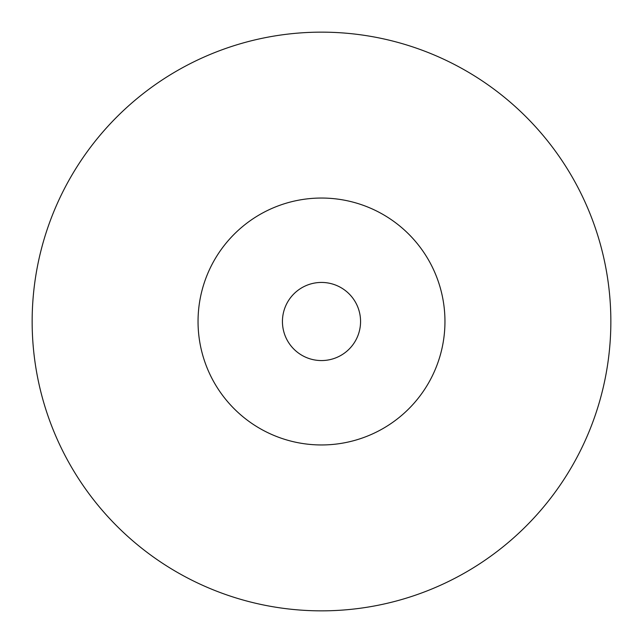 <?xml version="1.0" encoding="UTF-8"?>
<svg xmlns="http://www.w3.org/2000/svg" width="643" height="643" viewBox="0 0 643 643"><rect width="100%" height="100%" fill="white"/><g stroke="black" fill="none" stroke-linecap="round" stroke-linejoin="round"><path stroke-width="0.96" d="M321.5 198.044A123.456 123.456 0 0 0 198.044 321.5A123.456 123.456 0 0 0 321.5 444.956A123.456 123.456 0 0 0 444.956 321.5A123.456 123.456 0 0 0 321.5 198.044M321.5 282.438A39.062 39.062 0 0 0 282.438 321.5A39.062 39.062 0 0 0 321.5 360.562A39.062 39.062 0 0 0 360.562 321.5A39.062 39.062 0 0 0 321.5 282.438M321.5 32.15A289.35 289.35 0 0 1 610.85 321.5A289.35 289.35 0 0 1 321.5 610.85A289.35 289.35 0 0 1 32.15 321.5A289.35 289.35 0 0 1 321.5 32.15"/></g></svg>
